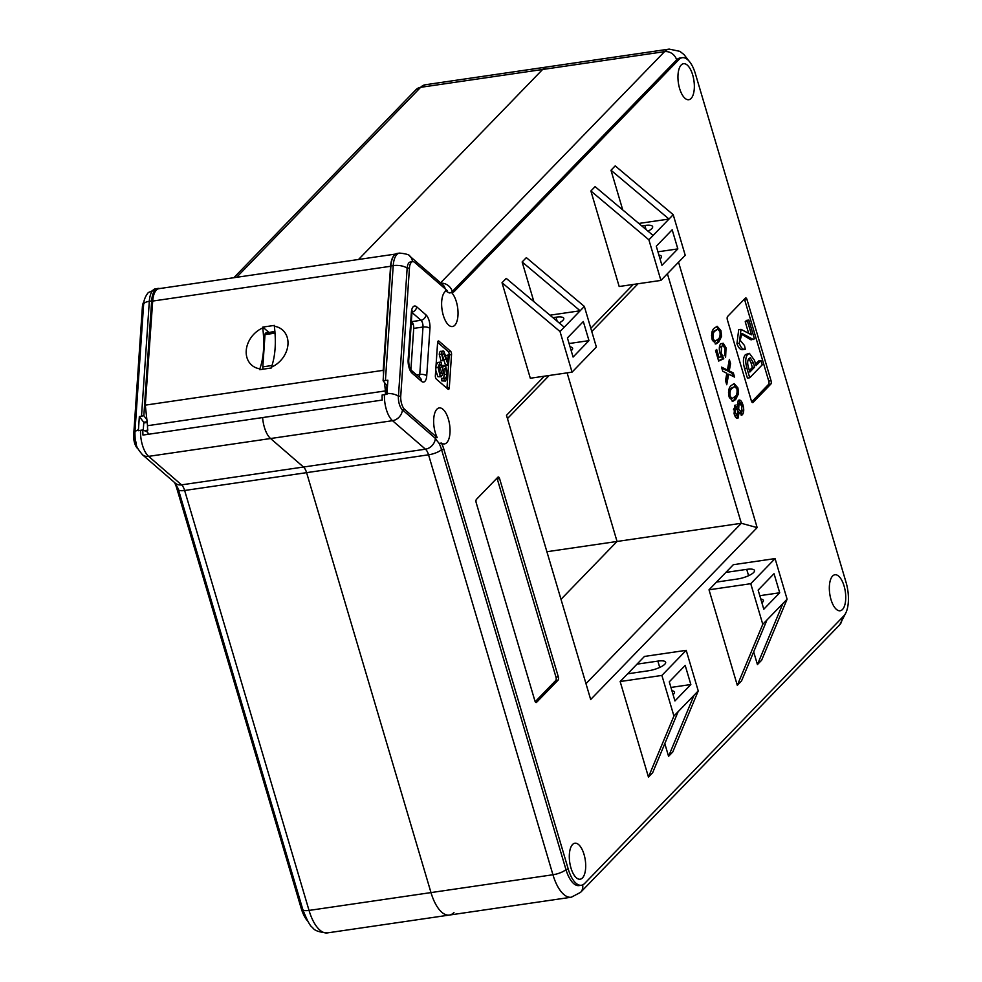 <?xml version="1.0" encoding="UTF-8"?>
<svg xmlns="http://www.w3.org/2000/svg" width="982" height="982" viewBox="0 0 982 982"><rect width="100%" height="100%" fill="white"/><g stroke="black" fill="none" stroke-linecap="round" stroke-linejoin="round"><path stroke-width="1.47" d="M159.698 288.561A20.782 8.985 81.7 0 0 157.93 288.426L148.319 292.538C145.287 296.355 143.703 300.369 143.605 304.604L134.89 432.657L135.185 439.531C137.247 445.3 134.018 444.551 142.464 454.727A10.397 8.384 -49.1 0 0 148.626 456.36L181.547 484.863A10.397 4.493 -98.3 0 1 184.641 490.484A10.397 2.958 -16.5 0 1 178.417 489.576L302.812 909.516A10.397 2.958 163.5 0 0 309.035 910.424L552.94 874.753L428.545 454.813L184.641 490.484L309.035 910.424A36.371 15.712 81.7 0 0 327.387 932.9L449.339 915.064A36.371 15.712 -98.3 0 1 430.988 892.589L306.593 472.649A10.397 4.493 81.7 0 0 303.499 467.027L270.578 438.524L148.626 456.36A20.782 8.985 -98.3 0 1 140.561 430.3L142.881 429.956A20.782 8.985 81.7 0 0 142.979 435.063L262.611 417.571A20.782 8.985 81.7 0 0 270.578 438.524L303.499 467.027A10.397 4.493 -98.3 0 1 306.593 472.649L430.988 892.589A36.371 15.712 81.7 0 0 449.339 915.064A36.371 15.712 81.7 0 0 453.979 912.511M140.561 430.3L138.401 430.705A20.45 8.838 -98.3 0 1 138.45 429.809L139.346 416.577L143.838 415.717L151.645 300.946L149.325 301.278L141.518 416.061M142.881 429.956L147.644 432.154A7.795 3.363 81.7 0 0 148.528 434.253M157.93 288.426A20.782 8.985 81.7 0 0 151.645 300.946M146.883 419.645L143.838 415.717M307.808 921.239A25.986 11.232 -98.3 0 1 301.179 908.264L176.785 488.324A20.782 8.985 81.7 0 0 174.526 482.493M138.045 448.884L137.676 448.565A10.397 4.493 -98.3 0 1 133.675 435.063L142.378 306.998A10.397 4.493 -98.3 0 1 143.949 301.756M440.599 282.841L664.544 51.653A36.371 15.712 -98.3 0 1 669.184 49.1L547.232 66.936A36.371 15.712 81.7 0 0 542.592 69.489L358.565 259.469L542.592 69.489A36.371 15.712 -98.3 0 1 547.232 66.936L425.28 84.771A36.371 15.712 81.7 0 0 420.64 87.324L236.613 277.305M585.984 683.656L741.324 523.283L617.052 541.463L561.004 599.327L617.052 541.463L567.105 372.865L617.052 541.463L546.9 551.724M139.346 416.577L143.728 422.235L147.104 421.732M716.504 582.081L737.372 579.024A12.987 3.695 -16.5 0 0 753.636 572.494A12.987 3.695 -16.5 0 0 754.495 570.505A12.987 3.695 -16.5 0 0 746.725 569.364L725.858 572.42L709.016 589.801L737.31 685.326L762.781 624.294L750.751 583.701L709.016 589.801M761.922 602.862A12.987 3.695 -16.5 0 0 762.474 602.347A12.987 3.695 -16.5 0 0 763.345 600.358A12.987 3.695 -16.5 0 0 760.792 599.02M636.999 664.151L657.866 661.107A12.987 3.695 163.5 0 1 665.636 662.236A12.987 3.695 163.5 0 1 664.777 664.237A12.987 3.695 163.5 0 1 648.513 670.755L627.645 673.812L644.474 656.43L686.209 650.329L661.893 675.432L620.158 681.533L627.645 673.812M671.933 690.763A12.987 3.695 163.5 0 1 674.487 692.089A12.987 3.695 163.5 0 1 673.615 694.09A12.987 3.695 163.5 0 1 673.063 694.605M142.464 454.727L175.385 483.242A10.397 8.384 -49.1 0 0 181.547 484.863L425.452 449.191L392.518 420.689L270.578 438.524A20.782 8.985 -98.3 0 1 262.611 417.571L382.243 400.067A20.782 8.985 -98.3 0 1 382.145 394.96L386.933 394.359A20.45 8.838 81.7 0 1 386.982 393.451L387.89 380.23L383.103 380.721L390.91 265.95A20.782 8.985 -98.3 0 1 394.543 254.89A20.782 8.985 -98.3 0 1 397.194 253.43L399.502 253.086A20.782 8.985 81.7 0 0 396.863 254.547A20.782 8.985 81.7 0 0 393.217 265.606A10.397 4.198 -176.1 0 1 407.149 268.27L398.434 396.335A10.397 4.493 81.7 0 0 402.436 409.838L434.866 437.923L439.101 443.41A20.782 8.985 81.7 0 1 441.556 449.596L565.951 869.536A25.986 11.232 81.7 0 0 579.061 885.592L581.381 885.248A25.986 11.232 81.7 0 0 584.695 883.419L843.784 615.947A25.986 11.232 81.7 0 0 846.067 582.412L695.391 73.736A25.986 11.232 81.7 0 0 682.281 57.693A25.986 11.232 81.7 0 0 678.967 59.509L454.629 291.114A20.782 8.985 -98.3 0 1 451.978 292.575A20.782 8.985 -98.3 0 1 451.646 292.611L449.339 292.955L445.374 290.856M438.058 341.147A2.602 1.117 81.7 0 0 437.604 342.522L435.345 375.725A2.602 1.117 81.7 0 0 436.339 379.101L447.964 389.154A2.602 1.117 81.7 0 0 448.504 389.363A2.602 1.117 81.7 0 0 449.29 387.792L451.536 354.6A2.602 1.117 81.7 0 0 450.542 351.212L438.929 341.159A2.602 1.117 81.7 0 0 438.389 340.963A2.602 1.117 81.7 0 0 438.058 341.147M842.482 609.491A18.192 7.856 81.7 0 0 844.79 588.77A18.192 7.856 81.7 0 0 834.896 574.777A18.192 7.856 81.7 0 0 832.576 576.053A18.192 7.856 81.7 0 0 830.281 596.774A18.192 7.856 81.7 0 0 840.162 610.767A18.192 7.856 81.7 0 0 842.482 609.491M691.107 98.433A18.192 7.856 81.7 0 0 693.402 77.725A18.192 7.856 81.7 0 0 683.521 63.72A18.192 7.856 81.7 0 0 681.201 65.008A18.192 7.856 81.7 0 0 678.893 85.716A18.192 7.856 81.7 0 0 688.787 99.71A18.192 7.856 81.7 0 0 691.107 98.433M582.461 877.933A18.192 7.856 81.7 0 0 584.756 857.225A18.192 7.856 81.7 0 0 574.875 843.219A18.192 7.856 81.7 0 0 572.555 844.508A18.192 7.856 81.7 0 0 570.247 865.216A18.192 7.856 81.7 0 0 580.141 879.209A18.192 7.856 81.7 0 0 582.461 877.933M581.381 885.248A25.986 11.232 81.7 0 1 568.271 869.193L443.876 449.265A20.782 8.985 -98.3 0 0 441.421 443.066A18.192 7.856 81.7 0 0 444.478 443.925A18.192 7.856 81.7 0 0 446.798 442.637A18.192 7.856 81.7 0 0 449.105 421.929A18.192 7.856 81.7 0 0 439.212 407.923A18.192 7.856 81.7 0 0 436.892 409.212A18.192 7.856 81.7 0 0 437.186 437.579L404.756 409.506A10.397 4.493 81.7 0 1 400.754 395.992L409.457 267.939A10.397 4.493 81.7 0 1 412.6 261.678A10.397 4.493 81.7 0 1 414.748 262.476L447.178 290.549A18.192 7.856 81.7 0 0 444.871 291.826A18.192 7.856 81.7 0 0 442.575 312.546A18.192 7.856 81.7 0 0 452.457 326.54A18.192 7.856 81.7 0 0 454.776 325.263A18.192 7.856 81.7 0 0 457.858 309.477A18.192 7.856 81.7 0 0 451.646 292.611M412.6 261.678L410.292 262.022A10.397 4.493 81.7 0 0 408.966 262.746A10.397 4.493 81.7 0 0 407.149 268.27L409.457 267.939M560.022 331.548L572.052 372.141L596.369 347.039L584.351 306.433L564.233 327.202L506.233 278.372L502.023 282.718L560.022 331.548L564.233 327.202M572.052 372.141L530.317 378.242L502.023 282.718M570.063 346.867A12.987 3.695 163.5 0 1 572.616 348.205A12.987 3.695 163.5 0 1 571.205 350.709M588.979 340.631L573.083 357.055L567.424 337.943L583.32 321.531L588.979 340.631L569.081 343.54M549.981 315.197L580.141 310.778L522.142 261.961L526.34 257.615L584.351 306.433M622.748 209.927L610.988 170.23L615.198 165.884L673.21 214.702L685.227 255.295L660.911 280.41L619.176 286.511L590.882 190.987L648.881 239.804L660.911 280.41M661.942 265.312L677.838 248.9L672.179 229.8L656.283 246.212L661.942 265.312M657.94 251.809L677.838 248.9M660.064 258.978A12.987 3.695 -16.5 0 0 661.475 256.474A12.987 3.695 -16.5 0 0 658.922 255.136M648.881 239.804L669 219.047L638.828 223.454M648.01 231.187A12.987 3.695 -16.5 0 0 652.637 226.621A12.987 3.695 -16.5 0 0 644.855 225.479L641.774 225.934M653.091 235.459L595.092 186.641L590.882 190.987M737.31 685.326L741.52 680.98L766.979 619.949L782.887 603.537L757.429 664.568L761.627 660.223L787.098 599.192L775.068 558.586L733.333 564.699L725.858 572.42M775.068 558.586L750.751 583.701M758.141 590.096L774.037 573.684L779.708 592.784L763.8 609.208L758.141 590.096M766.979 619.949L762.781 624.294M787.098 599.192L782.887 603.537M753.378 339.514L741.975 333.426L740.17 340.312L744.479 345.492L745.301 349.261C742.993 349.874 740.98 347.898 739.262 343.332L741.017 329.363L751.512 334.825L747.535 321.409L748.849 320.058L754.422 338.864L751.058 339.858L740.944 333.88M745.301 349.261L742.981 349.592C740.673 350.206 738.66 348.229 736.942 343.675L738.697 329.707L741.017 329.363M748.468 332.702L745.215 321.752L746.529 320.39L748.849 320.058M749.745 377.763L747.425 378.095L744.552 368.41C742.797 362.063 743.092 357.473 745.424 354.625L749.364 353.324L754.458 360.234L756.066 365.635L760.952 360.59L762.216 364.874L749.745 377.763L746.872 368.066C745.117 361.732 745.412 357.129 747.744 354.281L749.364 353.324M755.6 364.064L758.632 360.934L760.952 360.59M751.721 401.773L768.513 384.428A2.602 1.117 81.7 0 0 768.746 381.077L744.687 299.891A2.602 1.117 81.7 0 0 744.393 299.129M685.191 665.415L669.282 681.827L674.941 700.939L690.849 684.528L685.191 665.415M694.029 695.268L668.57 756.3L672.78 751.954L698.239 690.923L678.132 711.68L652.662 772.711L648.451 777.057L673.922 716.025L678.132 711.68M670.939 687.437L690.849 684.528M522.142 261.961L533.889 301.658M753.66 651.876L757.429 664.568M668.57 756.3L664.802 743.607M620.158 681.533L648.451 777.057M737.912 387.927L738.538 393.721L735.641 399.527L732.867 401.294L729.16 396.974C728.079 391.045 728.84 387.166 731.443 385.374L734.18 383.606L737.912 387.927L736.61 388.123M678.55 262.206L757.159 527.616L590.673 699.503L506.491 415.312L544.396 376.192M590.808 328.27L633.255 284.449M534.92 700.939A2.602 1.117 81.7 0 0 536.221 702.535A2.602 1.117 81.7 0 0 536.553 702.363L558.071 680.145A2.602 1.117 81.7 0 0 558.304 676.794L499.58 478.578A2.602 1.117 81.7 0 0 498.279 476.982A2.602 1.117 81.7 0 0 497.948 477.154L476.43 499.372A2.602 1.117 81.7 0 0 476.196 502.723L534.92 700.939M751.414 401.024A2.602 1.117 81.7 0 0 752.728 402.62A2.602 1.117 81.7 0 0 753.059 402.448L770.833 384.097A2.602 1.117 81.7 0 0 771.066 380.746L747.007 299.547A2.602 1.117 81.7 0 0 745.694 297.939A2.602 1.117 81.7 0 0 745.363 298.123L727.601 316.474A2.602 1.117 81.7 0 0 727.367 319.825L751.414 401.024M720.935 330.615L721.561 336.409L718.664 342.215L715.89 343.982L712.183 339.662C711.103 333.72 711.864 329.854 714.466 328.049L717.204 326.294L720.935 330.615L719.634 330.799M723.329 343.295L726.029 347.812L725.624 357.19L724.679 354.477L725.035 348.831C724.016 346.008 722.912 345.21 721.696 346.462L721.144 352.82L723.771 358.749L718.664 361.057L715.559 350.586L716.664 349.432L719.082 357.595L721.66 356.405L719.916 353.066C718.885 348.708 719.18 345.59 720.8 343.7L723.329 343.295L721.93 343.504L724.642 348.021M720.309 346.671L722.642 345.91L720.309 346.671L719.29 349.076M729.245 370.938L733.345 372.964L734.573 377.113L728.656 374.179L726.741 384.748L725.514 380.599L726.84 373.283L722.74 371.245L721.512 367.108L727.429 370.042L729.344 359.473L730.571 363.61L729.245 370.938L727.858 371.147L731.946 373.172L733.345 372.964M742.343 410.132L740.993 414.944L742.38 414.735L738.943 412.808L738.218 417.927C736.672 418.97 735.334 417.657 734.192 413.987L734.548 405.443L737.212 406.965L738.218 400.546C740.011 399.244 741.582 400.693 742.944 404.915C744.135 409.334 743.951 412.612 742.38 414.735L741.435 415.276M737.703 414.637L736.819 418.136L738.218 417.927L737.433 418.381M737.212 406.965L735.825 407.174L734.536 405.468L735.199 405.075M738.218 400.546L739.201 399.993M757.159 527.616L741.324 523.283L667.392 273.72M411.372 321.335L411.716 321.642A5.192 2.246 -98.3 0 1 413.717 328.393L410.893 369.944A5.192 4.186 130.9 0 1 412.145 373.209A10.397 4.493 -98.3 0 1 408.144 359.707L411.372 312.276A10.397 4.493 -98.3 0 1 413.189 306.752A10.397 4.493 -98.3 0 1 416.663 306.814A5.192 4.186 130.9 0 1 412.047 312.166M638.054 283.749L591.778 331.523M549.196 375.48L507.461 418.577M411.163 324.305L413.127 324.023M682.281 57.693L679.961 58.024A25.986 11.232 81.7 0 0 676.647 59.853L452.309 291.458A10.397 8.899 -135.9 0 0 440.992 283.184M449.977 292.857A20.782 8.985 81.7 0 0 452.309 291.458L454.629 291.114M434.866 437.923L437.186 437.579M441.421 443.066L439.101 443.41M447.878 374.78L449.216 354.932A2.602 1.117 81.7 0 0 448.222 351.556L437.616 342.374M446.957 388.283A2.602 1.117 81.7 0 0 446.97 388.135L447.817 375.664M445.84 355.545L448.173 355.005L449.007 355.717L448.357 365.255L446.037 365.599L445.447 364.862L443.52 359.007M443.447 358.712L442.305 354.944M448.357 365.255L443.729 353.103L442.317 354.76L443.324 360.541L441.016 360.885L439.285 354.428C439.494 351.777 440.255 350.844 441.556 351.642M445.521 381.041L444.11 380.525L444.171 378.045C445.693 378.721 446.54 377.456 446.736 374.24L445.46 368.09L443.974 369.195L442.44 375.419L440.206 376.364L438.07 367.354L440.132 362.137L441.372 362.567L441.299 365.083C440.022 364.457 439.31 365.5 439.175 368.201L440.292 373.847L441.176 373.823L442.992 366.838L445.521 365.55L447.853 375.099L445.521 381.041L441.79 380.869L441.851 378.389L445.153 378.328M443.545 378.131L444.416 374.584L443.864 369.563M437.886 376.707L441.237 376.757L437.886 376.707L435.726 370.128M436.045 365.365L437.812 362.481L440.132 362.137M439.482 372.362L440.673 367.17L443.201 365.893M535.215 701.688L555.751 680.489A2.602 1.117 81.7 0 0 555.984 677.138L497.26 478.921A2.602 1.117 81.7 0 0 496.966 478.16M720.248 334.911L720.174 336.605L721.561 336.409M720.174 336.605L717.265 342.411L718.664 342.215M717.265 342.411L715.227 343.97M716.516 326.503L719.401 330.345M712.355 340.226L713.263 341.184L715.313 341.061L717.817 339.379C719.72 338.336 720.432 335.746 719.941 331.646L717.756 329.191L715.301 330.885C713.386 331.953 712.687 334.543 713.19 338.655L714.651 340.987L713.263 341.184M717.756 329.191L713.914 331.094L711.496 335.513M711.962 338.839L713.19 338.655M713.914 331.094L715.301 330.885M724.753 348.009L726.029 347.812M725.391 352.464L725.072 355.594M719.892 353.004L721.144 352.82M720.997 355.521L723.047 355.803M721.647 356L722.384 358.946L723.771 358.749M722.384 358.946L718.554 360.676M717.695 357.804L719.082 357.595M731.946 373.172L732.867 376.266M725.907 381.912L727.269 374.387L728.656 374.179M721.831 368.152L726.029 370.239L727.429 370.042M728.791 362.505L729.172 363.819L730.571 363.61M729.172 363.819L727.858 371.147M737.224 392.223L737.151 393.929L738.538 393.721M737.151 393.929L734.241 399.723L735.641 399.527M734.241 399.723L732.204 401.282M733.493 383.815L736.377 387.657M729.331 397.538L730.24 398.496L732.29 398.373L734.794 396.691C736.696 395.648 737.408 393.07 736.917 388.958L734.732 386.503L732.277 388.209C730.363 389.265 729.663 391.855 730.166 395.967L731.627 398.299L730.24 398.496M734.732 386.503L730.89 388.406L728.472 392.825M728.939 396.151L730.166 395.967M730.89 388.406L732.277 388.209M738.034 412.943L738.943 412.808M738.525 400.288L741.263 404.203M741.668 405.1L742.944 404.915M737.654 403.602L739.728 403.013L737.028 404.707M736.782 407.039L737.065 408.954M737.813 411.127L739.483 412.514L741.52 411.924L741.938 405.922L739.041 403.393L738.636 409.445L741.52 411.924M734.033 408.451L735.862 407.996L734.033 408.451L733.48 409.715M734.413 414.662L735.567 415.533L737.384 415.091L737.617 410.378L735.42 408.254L735.187 412.931L737.384 415.091M733.959 413.103L735.187 412.931M737.359 409.629L738.636 409.445M387.399 387.338L386.27 387.509A7.795 3.363 -98.3 0 1 386.785 386.798A7.795 3.363 -98.3 0 1 387.46 386.343L383.103 380.721M698.239 690.923L686.209 650.329M673.922 716.025L661.893 675.432M749.008 358.565C747.376 360.382 747.228 363.45 748.591 367.759L749.867 372.043L754.679 367.072L753.403 362.788L750.273 357.779L749.008 358.565L751.095 363.119L753.403 362.788M746.872 368.066L744.552 368.41M747.744 354.281L745.424 354.625M749.401 370.472L752.359 367.403L751.095 363.119M754.679 367.072L752.359 367.403M747.535 321.409L745.215 321.752M444.11 380.525L441.79 380.869M442.992 366.838L440.673 367.17M442.084 365.451L445.521 365.55M440.464 364.838L441.299 365.083L439.826 365.304M438.07 367.354L435.885 367.673M446.736 374.24L444.416 374.584M443.324 360.541L441.605 354.097C441.814 351.433 442.575 350.5 443.876 351.298L447.694 362.076L448.173 355.005M441.605 354.097L439.285 354.428M440.66 351.286L443.876 351.298M447.767 364.531L445.447 364.862M759.798 595.693L779.708 592.784M610.988 170.23L669 219.047L673.21 214.702M557.199 321.274L555.996 317.211L552.915 317.665M555.996 317.211A12.987 3.695 163.5 0 1 563.778 318.352A12.987 3.695 163.5 0 1 559.151 322.918M263.164 369.183A2.602 1.117 -98.3 0 1 262.82 366.863L265.005 334.604A2.602 1.117 -98.3 0 1 265.791 333.045L274.935 331.707M144.415 422.125A7.795 3.363 81.7 0 0 144.28 422.26A7.795 3.363 81.7 0 0 143.765 422.972L147.19 422.469M386.27 387.509L385.779 394.457M393.77 255.836A20.782 8.985 81.7 0 0 390.578 266.282L152.701 301.069L145.299 405.136L147.533 425.709A7.795 3.363 81.7 0 0 147.84 430.141L144.366 430.644M383.569 373.933L383.176 370.349L390.578 266.282M385.57 394.482A7.795 3.363 81.7 0 1 385.41 390.922L384.502 382.526M395.525 254.068L158.986 288.659A20.782 8.985 81.7 0 0 152.701 301.069M271.437 367.145A23.384 18.793 -48.7 0 0 287.959 344.486A23.384 18.793 -48.7 0 0 274.346 326.245L274.408 325.398L262.82 327.092L262.759 327.939A23.384 18.793 -48.7 0 0 246.237 350.586A23.384 18.793 -48.7 0 0 259.849 368.839L259.788 369.674L271.376 367.98L271.437 367.145C275.328 356.061 276.298 342.423 274.346 326.245M383.176 370.349L145.299 405.136M385.41 390.922L147.533 425.709M274.899 331.278L268.589 332.64M143.249 430.128L143.765 422.972M262.759 327.939C264.698 344.142 263.728 357.779 259.849 368.839M268.614 332.198L262.82 327.092M155.61 288.757A20.782 8.985 81.7 0 0 152.959 290.218A20.782 8.985 81.7 0 0 149.325 301.278A10.397 4.198 3.9 0 0 143.605 304.604M134.89 432.657A10.397 4.198 3.9 0 1 138.45 429.809M678.967 59.509L676.647 59.853A10.397 8.899 -135.9 0 0 664.544 51.653L420.64 87.324A10.397 8.899 -135.9 0 0 416 89.644L425.28 84.771M142.378 306.998L143.446 306.838M301.179 908.264L302.382 908.08M176.785 488.324L177.963 488.152M133.675 435.063L134.829 434.891M385.423 380.39L393.217 265.606L390.91 265.95M386.982 393.451A10.397 4.198 3.9 0 1 398.434 396.335L400.754 395.992M416.663 306.814L425.955 314.854A10.397 4.493 -98.3 0 1 429.956 328.369L426.728 375.799A10.397 4.493 -98.3 0 1 421.438 381.262L412.145 373.209M416.638 374.928L419.768 374.461L422.997 327.031A5.192 2.246 81.7 0 0 420.996 320.279L411.998 312.497M419.044 377.002A5.192 2.246 81.7 0 0 419.768 374.461A5.192 2.099 -176.1 0 1 426.728 375.799M413.717 328.393L422.997 327.031A5.192 2.099 -176.1 0 1 429.956 328.369M411.716 321.642L420.996 320.279A5.192 4.186 130.9 0 0 425.955 314.854M384.465 394.629A20.782 8.985 81.7 0 0 392.518 420.689A10.397 8.384 -49.1 0 0 402.436 409.838L404.756 409.506M449.339 915.064L571.291 897.229A36.371 15.712 -98.3 0 1 552.94 874.753A10.397 2.958 -16.5 0 0 565.951 869.536L568.271 869.193M845.809 612.964L839.659 624.871A10.397 8.899 -135.9 0 0 841.819 617.973M839.659 624.871L580.571 892.356A10.397 8.899 -135.9 0 0 582.645 884.892M435.321 438.831A10.397 8.384 -49.1 0 1 425.452 449.191A10.397 4.493 -98.3 0 1 428.545 454.813A10.397 2.958 -16.5 0 0 441.556 449.596L443.876 449.265M445.19 288.831A10.397 8.384 -49.1 0 0 442.882 284.817L409.96 256.314C409.752 254.841 406.266 253.761 399.502 253.086M412.44 261.703A10.397 8.384 -49.1 0 0 409.96 256.314M437.935 341.306L438.929 341.159M448.222 351.556L450.542 351.212M449.216 354.932L451.536 354.6M446.97 388.135L449.29 387.792M535.853 702.461L536.553 702.363M497.26 478.921L499.58 478.578M555.984 677.138L558.304 676.794M555.751 680.489L558.071 680.145M752.359 402.546L753.059 402.448M744.687 299.891L747.007 299.547M768.746 381.077L771.066 380.746M768.513 384.428L770.833 384.097M412.28 311.036L411.912 313.307A5.192 2.099 -176.1 0 0 411.372 312.276M411.912 313.307L408.696 360.738A5.192 2.099 -176.1 0 0 408.144 359.707M408.696 360.738C408.843 365.402 409.58 368.483 410.918 369.969L420.198 378.009A5.192 4.186 130.9 0 1 421.438 381.262M728.055 369.981L729.454 369.784M657.866 661.107L659.732 667.429M739.262 343.332L736.942 343.675M446 359.302L443.68 359.645M746.725 569.364L748.591 575.697M646.058 229.543L644.855 225.479M275.046 333.143L265.005 334.604M262.82 366.863L272.014 365.513M178.417 489.576L175.385 483.23M302.812 909.516C307.157 920.674 310.398 926.64 312.558 927.413C314.019 930.42 318.966 932.249 327.387 932.9M416 89.644L233.839 277.722M580.571 892.356L571.291 897.229M688.763 60.761L684.012 54.587L679.863 51.346L669.184 49.1"/></g></svg>
